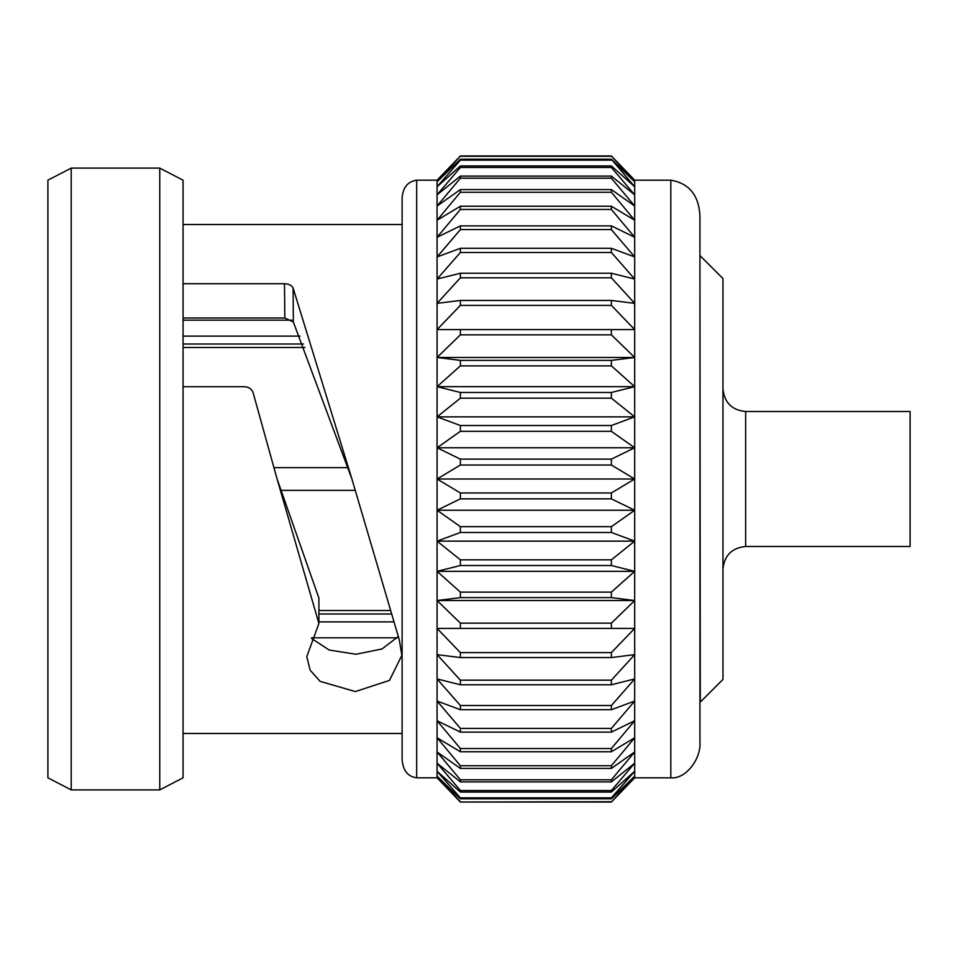 <?xml version="1.0" encoding="UTF-8"?>
<svg xmlns="http://www.w3.org/2000/svg" width="958" height="958" viewBox="0 0 958 958"><rect width="100%" height="100%" fill="white"/><g stroke="black" fill="none" stroke-linecap="round" stroke-linejoin="round"><path stroke-width="1.44" d="M700.274 255.882L722.967 278.574L722.967 679.426L700.274 702.118L699.939 255.882M393.199 621.874L318.906 621.874M300.01 336.126L183.062 336.126L300.01 336.126M304.967 347.479L183.062 347.479M274 467.66L348.161 467.66M611.384 802.026L460.379 802.026L611.384 802.026L634.687 776.172L634.687 777.812L611.384 802.026L634.687 777.812L670.816 777.812C685.221 779.417 701.244 759.622 699.939 741.827L699.939 216.173C698.909 195.312 689.197 183.325 670.816 180.188L634.687 180.188L611.384 155.974L634.687 180.188L634.687 181.828L611.384 155.974L460.379 155.974L437.076 180.188L460.379 155.974L437.076 181.828L460.379 159.208L611.384 159.208L634.687 181.828L634.687 186.726L611.384 159.208M71.203 789.895L47.9 777.812L47.9 180.188L71.203 168.105L71.203 789.895L159.758 789.895L159.758 168.105L71.203 168.105M611.384 798.792L460.379 798.792L460.379 797.87L611.384 797.87L611.384 798.792L634.687 776.172L634.687 479L611.384 465.025L611.384 459.133L634.687 447.769L611.384 431.328L611.384 425.52L634.687 416.874L611.384 398.169L611.384 392.481L634.687 386.661L611.384 365.884L611.384 360.388L634.687 357.466L611.384 334.845L611.384 329.6L634.687 329.6L611.384 305.386L611.384 300.441L634.687 303.363L611.384 277.82L611.384 273.246L634.687 279.053L611.384 252.469L611.384 248.302L634.687 256.948L611.384 229.597L611.384 225.884L634.687 237.261L611.384 209.455L611.384 206.245L634.687 220.22L611.384 192.259L611.384 189.588L634.687 206.03L611.384 178.212L611.384 176.104L634.687 194.821L611.384 167.47L611.384 165.938L634.687 186.726L634.687 329.6L437.076 329.6L460.379 329.6L460.379 334.845L437.076 357.466L460.379 360.388L611.384 360.388M611.384 797.87L634.687 771.274L611.384 792.062L611.384 790.53L634.687 763.179L611.384 781.896L611.384 779.788L634.687 751.97L611.384 768.412L611.384 765.741L634.687 737.78L611.384 751.755L611.384 748.545L634.687 720.739L611.384 732.116L611.384 728.403L634.687 701.052L611.384 709.698L611.384 705.531L634.687 678.947L611.384 684.754L611.384 680.18L634.687 654.637L611.384 657.559L611.384 652.614L634.687 628.4L611.384 628.4L611.384 623.155L634.687 600.534L611.384 597.612L611.384 592.116L634.687 571.339L611.384 565.519L611.384 559.831L634.687 541.126L611.384 532.48L611.384 526.672L634.687 510.231L611.384 498.867L611.384 492.975L634.687 479L634.687 329.6M611.384 465.025L460.379 465.025L460.379 459.133L611.384 459.133M611.384 431.328L460.379 431.328L460.379 425.52L611.384 425.52M611.384 498.867L460.379 498.867L460.379 492.975L611.384 492.975M611.384 398.169L460.379 398.169L460.379 392.481L611.384 392.481M611.384 365.884L460.379 365.884L460.379 360.388M611.384 334.845L460.379 334.845M611.384 305.386L460.379 305.386L460.379 300.441L611.384 300.441M611.384 277.82L460.379 277.82L460.379 273.246L611.384 273.246M611.384 252.469L460.379 252.469L460.379 248.302L611.384 248.302M611.384 229.597L460.379 229.597L460.379 225.884L611.384 225.884M611.384 209.455L460.379 209.455L460.379 206.245L611.384 206.245M611.384 192.259L460.379 192.259L460.379 189.588L611.384 189.588M611.384 178.212L460.379 178.212L460.379 176.104L611.384 176.104M611.384 167.47L460.379 167.47L460.379 165.938L611.384 165.938M611.384 160.13L460.379 160.13L460.379 159.208M611.384 156.286L460.379 156.286M460.379 802.026L437.076 777.812L460.379 802.026L611.384 801.714M611.384 792.062L460.379 792.062L460.379 790.53L611.384 790.53M611.384 781.896L460.379 781.896L460.379 779.788L611.384 779.788M611.384 768.412L460.379 768.412L460.379 765.741L611.384 765.741M611.384 751.755L460.379 751.755L460.379 748.545L611.384 748.545M611.384 732.116L460.379 732.116L460.379 728.403L611.384 728.403M611.384 709.698L460.379 709.698L460.379 705.531L611.384 705.531M611.384 684.754L460.379 684.754L460.379 680.18L611.384 680.18M611.384 657.559L460.379 657.559L460.379 652.614L611.384 652.614M611.384 628.4L460.379 628.4L460.379 623.155L611.384 623.155M611.384 597.612L460.379 597.612L460.379 592.116L611.384 592.116M611.384 565.519L460.379 565.519L460.379 559.831L611.384 559.831M611.384 532.48L460.379 532.48L460.379 526.672L611.384 526.672M460.379 465.025L437.076 479L437.076 447.769L460.379 459.133M460.379 431.328L437.076 447.769L437.076 416.874L460.379 425.52M460.379 398.169L437.076 416.874L437.076 386.661L460.379 392.481M460.379 365.884L437.076 386.661L437.076 303.363L460.379 300.441M460.379 305.386L437.076 329.6M460.379 277.82L437.076 303.363L437.076 279.053L460.379 273.246M460.379 252.469L437.076 279.053L437.076 256.948L460.379 248.302M460.379 229.597L437.076 256.948L437.076 237.261L460.379 225.884M460.379 209.455L437.076 237.261L437.076 220.22L460.379 206.245M460.379 192.259L437.076 220.22L437.076 206.03L460.379 189.588M460.379 178.212L437.076 206.03L437.076 194.821L460.379 176.104M460.379 167.47L437.076 194.821L437.076 186.726L460.379 165.938M460.379 160.13L437.076 186.726L437.076 180.188L416.682 180.188C407.725 181.517 402.863 187.517 402.12 198.186L402.12 759.814C403.043 770.663 407.904 776.663 416.682 777.812L416.682 180.188M416.682 777.812L437.076 777.812L437.076 776.172L460.379 801.714M460.379 798.792L437.076 776.172L437.076 771.274L460.379 797.87M460.379 792.062L437.076 771.274L437.076 763.179L460.379 790.53M460.379 781.896L437.076 763.179L437.076 751.97L460.379 779.788M460.379 768.412L437.076 751.97L437.076 737.78L460.379 765.741M460.379 751.755L437.076 737.78L437.076 720.739L460.379 748.545M460.379 732.116L437.076 720.739L437.076 701.052L460.379 728.403M460.379 709.698L437.076 701.052L437.076 678.947L460.379 705.531M460.379 684.754L437.076 678.947L437.076 654.637L460.379 680.18M460.379 657.559L437.076 654.637L437.076 628.4L460.379 652.614M460.379 628.4L437.076 628.4L437.076 600.534L460.379 623.155M460.379 597.612L437.076 600.534L437.076 571.339L460.379 592.116M460.379 565.519L437.076 571.339L437.076 541.126L460.379 559.831M460.379 532.48L437.076 541.126L437.076 510.231L460.379 526.672M460.379 498.867L437.076 510.231L437.076 479L460.379 492.975M183.062 386.733L244.553 386.733C248.912 386.972 251.786 389.032 253.175 392.912L277.09 479L318.906 623.454L306.752 656.721L310.152 670.193L320.14 681.366L355.346 691.568L389.487 680.396L401.869 655.32L399.318 639.896L351.909 479L293.1 288.023L293.34 322.008L284.849 318.008L183.062 318.008M402.12 733.481L183.062 733.481M284.849 318.008L284.478 283.736L183.062 283.736M284.478 283.736C288.825 283.879 291.699 285.316 293.1 288.023M159.758 789.895L183.062 777.812L183.062 180.188L159.758 168.105M634.687 479L437.076 479M634.687 510.231L437.076 510.231M634.687 541.126L437.076 541.126M634.687 571.339L437.076 571.339M634.687 600.534L437.076 600.534M634.687 628.4L437.076 628.4M634.687 357.466L437.076 357.466M634.687 386.661L437.076 386.661M634.687 416.874L437.076 416.874M634.687 447.769L437.076 447.769M277.09 479L318.906 598.103L318.906 623.454M311.422 638.411L329.241 650.039L356.077 654.254L382.002 648.973L398.181 636.639M351.909 479L293.34 322.008M318.906 610.521L389.535 610.521M354.999 490.34L280.838 490.34M303.482 344.018L183.062 344.018M390.648 613.982L318.906 613.982M745.647 546.503L745.647 411.497L910.1 411.497L910.1 546.503L745.647 546.503C731.864 547.844 724.308 555.412 722.967 569.196M670.816 777.812L670.816 180.188M311.685 637.824L397.354 637.824M183.062 320.176L291.795 320.176M402.12 224.519L183.062 224.519M745.647 411.497C731.876 410.156 724.308 402.588 722.967 388.804"/></g></svg>

